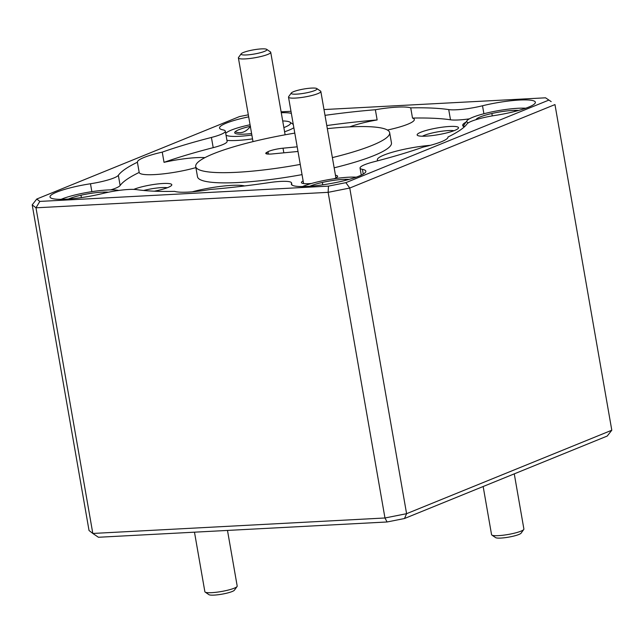 <?xml version="1.0" encoding="UTF-8"?>
<svg xmlns="http://www.w3.org/2000/svg" width="644" height="644" viewBox="0 0 644 644"><rect width="100%" height="100%" fill="white"/><g stroke="black" fill="none" stroke-linecap="round" stroke-linejoin="round"><path stroke-width="0.97" d="M194.48 532.177L204.864 591.707A16.406 2.648 -9.9 0 0 205.009 591.973A16.406 2.648 -9.9 0 0 205.162 592.094A16.406 2.648 -9.9 0 0 221.488 591.498A16.406 2.648 -9.9 0 0 237.048 586.531A16.406 2.648 -9.9 0 0 237.193 586.064L227.485 530.431M523.749 529.497L521.101 533.16A13.13 2.125 170.1 0 1 508.655 537.136A13.13 2.125 170.1 0 1 495.59 537.611L491.863 535.067A16.406 2.648 -9.9 0 0 508.188 534.472A16.406 2.648 -9.9 0 0 523.749 529.497A16.406 2.648 -9.9 0 0 523.894 529.038L514.266 473.863M483.161 486.51L491.565 534.673A16.406 2.648 -9.9 0 0 491.71 534.939A16.406 2.648 -9.9 0 0 491.863 535.067M316.937 88.647A13.13 2.125 -9.9 0 0 316.816 88.55A13.13 2.125 -9.9 0 0 303.759 89.025A13.13 2.125 -9.9 0 0 291.305 93.002A13.13 2.125 -9.9 0 0 291.305 93.581A13.13 2.125 -9.9 0 0 305.868 92.953A13.13 2.125 -9.9 0 0 316.937 88.647M316.816 88.55L320.551 91.094A16.406 2.648 170.1 0 1 320.704 91.223A16.406 2.648 170.1 0 1 320.841 91.488A16.406 2.648 170.1 0 1 305.997 96.761A16.406 2.648 170.1 0 1 288.657 97.389A16.406 2.648 170.1 0 1 288.512 97.131A16.406 2.648 170.1 0 1 288.657 96.664L291.305 93.002M118.697 190.455A33.077 5.345 -9.9 0 0 63.981 198.215A33.077 5.345 -9.9 0 0 61.116 199.334M283.867 127.593A33.077 5.345 -9.9 0 0 290.025 122.207A33.077 5.345 -9.9 0 0 282.708 120.943M250.065 124.767A33.077 5.345 -9.9 0 0 233.506 129.267A33.077 5.345 -9.9 0 0 225.73 133.421A33.077 5.345 -9.9 0 0 225.73 133.429L225.73 133.429M356.196 177.172A33.077 5.345 -9.9 0 0 305.328 185.432A33.077 5.345 -9.9 0 0 302.463 186.551M525.721 108.224A33.077 5.345 -9.9 0 0 474.845 116.483A33.077 5.345 -9.9 0 0 467.077 120.645A33.077 5.345 -9.9 0 0 468.325 122.819M291.732 184.844L291.491 183.468A37.803 6.11 -9.9 0 0 291.362 184.2A37.803 6.11 -9.9 0 0 317.878 185.456A37.803 6.11 -9.9 0 0 359.086 176.086A37.803 6.11 -9.9 0 0 365.84 171.199A37.803 6.11 -9.9 0 0 362.427 169.356L363.256 174.089M293.857 127.729A37.803 6.11 170.1 0 1 289.051 130.12A37.803 6.11 170.1 0 1 284.592 131.754M252.529 138.879A37.803 6.11 170.1 0 1 226.946 140.384M248.681 116.854A37.803 6.11 -9.9 0 0 226.294 123.141A37.803 6.11 -9.9 0 0 219.54 128.027A37.803 6.11 -9.9 0 0 222.961 129.871A26.251 4.242 -9.9 0 1 225.328 131.151L227.115 141.358A26.251 4.242 170.1 0 1 213.204 147.661A178.509 28.851 -9.9 0 0 164.027 162.336L162.248 152.129A36.756 5.941 -9.9 0 0 143.966 157.49A36.756 5.941 -9.9 0 0 137.405 162.232A178.509 28.851 -9.9 0 0 118.351 175.313L120.13 185.52A26.251 4.242 170.1 0 1 115.662 188.177A26.251 4.242 170.1 0 1 110.76 189.883M91.859 191.662L90.474 183.757A37.803 6.11 -9.9 0 0 56.777 192.089A37.803 6.11 -9.9 0 0 50.023 196.975A37.803 6.11 -9.9 0 0 102.879 193.458A26.251 4.242 -9.9 0 1 136.665 189.634A178.509 28.851 -9.9 0 0 174.653 191.365A36.756 5.941 -9.9 0 0 210.024 189.489A178.509 28.851 -9.9 0 0 269.176 182.614A26.251 4.242 -9.9 0 1 291.571 182.96A26.251 4.242 -9.9 0 1 291.491 183.468M362.427 169.356A26.251 4.242 -9.9 0 1 360.052 168.076A26.251 4.242 -9.9 0 1 364.746 164.679A26.251 4.242 -9.9 0 1 373.963 161.773A178.509 28.851 -9.9 0 0 423.14 147.098A36.756 5.941 -9.9 0 0 441.414 141.736A36.756 5.941 -9.9 0 0 447.983 136.995A178.509 28.851 -9.9 0 0 467.037 123.914A26.251 4.242 -9.9 0 1 494.906 115.469A37.803 6.11 -9.9 0 0 528.611 107.137A37.803 6.11 -9.9 0 0 535.365 102.251A37.803 6.11 -9.9 0 0 482.509 105.769L483.902 113.747M464.364 126.852A37.803 6.11 170.1 0 1 462.666 125.459A37.803 6.11 170.1 0 1 465.982 122.159M334.164 167.81A98.443 15.907 -9.9 0 0 373.866 155.615A98.443 15.907 -9.9 0 0 391.455 142.896L389.668 132.688A98.443 15.907 -9.9 0 0 327.329 128.655M332.376 157.603A98.443 15.907 -9.9 0 0 372.079 145.407A98.443 15.907 -9.9 0 0 389.668 132.688M294.799 133.115A98.443 15.907 -9.9 0 0 213.301 153.819A98.443 15.907 -9.9 0 0 195.712 166.538A98.443 15.907 -9.9 0 0 300.257 164.421M430.361 145.319A36.756 5.941 -9.9 0 0 383.921 155.083A36.756 5.941 -9.9 0 0 377.352 159.833A36.756 5.941 -9.9 0 0 378.028 160.718M137.405 162.232L139.185 172.439A36.756 5.941 -9.9 0 0 139.185 172.447A36.756 5.941 -9.9 0 0 158.979 174.291A36.756 5.941 -9.9 0 0 195.905 167.609M387.43 130.048A36.756 5.941 -9.9 0 0 407.757 124.228A36.756 5.941 -9.9 0 0 414.325 119.486A36.756 5.941 -9.9 0 0 412.506 118.069L410.727 107.862A36.756 5.941 -9.9 0 0 375.363 109.738A178.509 28.851 -9.9 0 0 325.003 115.348M303.139 180.924A18.378 2.97 -9.9 0 0 301.754 183.017A18.378 2.97 -9.9 0 0 311.463 183.484M334.067 178.75A18.378 2.97 -9.9 0 0 334.349 178.638A18.378 2.97 -9.9 0 0 337.472 176.778A18.378 2.97 -9.9 0 0 335.468 175.281M154.351 191.196A21.002 3.397 -9.9 0 0 168.06 187.444A21.002 3.397 -9.9 0 0 171.626 185.319A21.002 3.397 -9.9 0 0 158.69 183.846A21.002 3.397 -9.9 0 0 134.185 189.231A21.002 3.397 -9.9 0 0 133.799 189.392M453.98 130.716A17.589 2.842 -9.9 0 0 424.219 135.377A17.589 2.842 -9.9 0 0 422.424 136.222M420.886 132.205A21.002 3.397 -9.9 0 0 417.513 135.417A21.002 3.397 -9.9 0 0 433.517 135.409A21.002 3.397 -9.9 0 0 454.761 130.41A21.002 3.397 -9.9 0 0 458.327 128.293A21.002 3.397 -9.9 0 0 445.39 126.812A21.002 3.397 -9.9 0 0 420.886 132.205M90.474 183.757A26.251 4.242 -9.9 0 0 113.883 177.969A26.251 4.242 -9.9 0 0 118.351 175.313M241.186 54.394A13.13 2.125 -9.9 0 0 255.749 53.758A13.13 2.125 -9.9 0 0 266.817 49.459A13.13 2.125 -9.9 0 0 266.697 49.355A13.13 2.125 -9.9 0 0 253.639 49.83A13.13 2.125 -9.9 0 0 241.186 53.806A13.13 2.125 -9.9 0 0 241.186 54.394M266.697 49.355L270.432 51.906A16.406 2.648 170.1 0 1 270.585 52.027A16.406 2.648 170.1 0 1 270.722 52.293A16.406 2.648 170.1 0 1 255.877 57.574A16.406 2.648 170.1 0 1 238.538 58.193A16.406 2.648 170.1 0 1 238.401 57.936A16.406 2.648 170.1 0 1 238.538 57.469L241.186 53.806M297.19 146.824L283.03 148.192A11.552 1.868 -9.9 0 0 268.009 151.702L266.753 152.387A11.552 1.868 -9.9 0 0 265.779 153.377A11.552 1.868 -9.9 0 0 272.549 153.908L297.995 151.461M611.8 430.224L554.967 104.578L349.756 188.04L406.589 513.687L611.8 430.224L607.228 436.052L404.48 518.517L387.076 521.978L98.435 537.265L92.817 533.457L384.967 517.985L328.134 192.339L35.984 207.811L92.817 533.457L89.033 530.503L32.2 204.856L36.772 199.028L39.815 201.411L328.464 186.124L345.86 182.663L349.756 188.04L328.134 192.339L328.464 186.124M387.076 521.978L384.967 517.985L406.589 513.687L404.48 518.517M39.815 201.411L35.984 207.811L32.2 204.856M551.184 101.623L545.565 97.816L551.184 101.623M213.204 147.661L211.417 137.454A26.251 4.242 -9.9 0 0 225.328 131.151M469.396 118.85A26.251 4.242 170.1 0 1 450.502 119.8L448.715 109.593A26.251 4.242 -9.9 0 0 482.509 105.769M167.279 187.742A17.589 2.842 -9.9 0 0 143.62 190.479M375.363 109.738L377.143 119.945A36.756 5.941 -9.9 0 0 349.764 126.868M204.953 157.627A36.756 5.941 -9.9 0 0 164.027 162.336M244.623 185.939A36.756 5.941 -9.9 0 0 192.242 191.823M195.712 166.538L197.499 176.746A98.443 15.907 -9.9 0 0 302.044 174.629M377.143 119.945A178.509 28.851 -9.9 0 0 326.79 125.556M139.185 172.439A178.509 28.851 -9.9 0 0 120.13 185.52M450.502 119.8A178.509 28.851 -9.9 0 0 412.506 118.069M211.417 137.454A178.509 28.851 -9.9 0 0 162.248 152.129M448.715 109.593A178.509 28.851 -9.9 0 0 410.727 107.862M248.326 114.817L239.52 116.564L36.772 199.028M545.565 97.816L323.996 109.552M290.991 111.299L281.114 111.823M345.86 182.663L548.608 100.198M291.346 113.344A37.803 6.11 -9.9 0 0 281.267 112.7M464.525 126.707A36.756 5.941 170.1 0 1 463.793 125.789A36.756 5.941 170.1 0 1 464.115 124.743L467.077 120.645M518.662 110.43A23.683 3.824 -9.9 0 0 514.749 110.365A23.683 3.824 -9.9 0 0 491.855 113.497A23.683 3.824 -9.9 0 0 476.48 119.027A23.683 3.824 -9.9 0 0 476.061 119.663M514.934 111.428L514.749 110.365M492.274 115.904L491.855 113.497M349.145 179.378A23.683 3.824 -9.9 0 0 345.224 179.314A23.683 3.824 -9.9 0 0 322.33 182.445A23.683 3.824 -9.9 0 0 309.853 186.237M345.409 180.376L345.224 179.314M322.749 184.812L322.33 182.445M226.028 135.143A33.077 5.345 -9.9 0 0 251.852 135.047M250.331 126.313A23.683 3.824 -9.9 0 0 235.132 131.811A23.683 3.824 -9.9 0 0 235.124 133.308A23.683 3.824 -9.9 0 0 242.651 134.21A23.683 3.824 -9.9 0 0 251.587 133.501M250.508 126.272C246.089 132.133 240.961 133.976 235.132 131.811M108.393 192.21A23.683 3.824 -9.9 0 0 103.885 192.089A23.683 3.824 -9.9 0 0 80.991 195.221A23.683 3.824 -9.9 0 0 68.505 199.02M104.07 193.168L103.885 192.089M81.402 197.595L80.991 195.221M237.048 586.531L234.4 590.194A13.13 2.125 170.1 0 1 221.955 594.171A13.13 2.125 170.1 0 1 208.889 594.645L205.162 592.094M283.835 152.821L283.03 148.192M268.427 154.085L268.009 151.702M267.027 153.972L266.753 152.387M288.512 97.131L303.598 183.556M290.025 122.207L293.278 124.429M360.052 168.076L361.284 175.12M270.722 52.293L285.123 134.805M238.401 57.936L253.003 141.624M291.933 185.021L291.571 182.96M463.793 125.789L463.946 126.683M320.841 91.488L335.927 177.913"/></g></svg>
